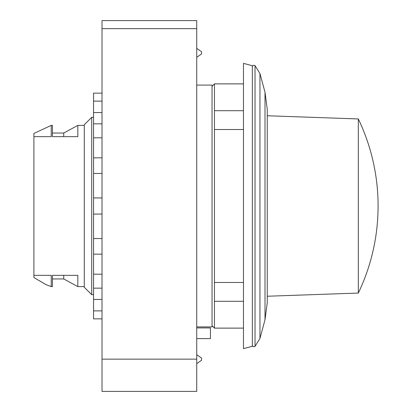 <?xml version="1.0" encoding="UTF-8"?>
<svg xmlns="http://www.w3.org/2000/svg" width="412" height="412" viewBox="0 0 412 412"><rect width="100%" height="100%" fill="white"/><g stroke="black" fill="none" stroke-linecap="round" stroke-linejoin="round"><path stroke-width="0.62" d="M45.989 284.625L33.902 277.534L45.989 284.625L51.232 286.608L51.232 275.34L33.902 275.34L33.902 133.452L51.232 125.392L52.442 125.392L52.442 136.66L77.832 136.66L77.832 125.392L84.28 125.392M196.73 327.931L210.434 327.931L210.434 338.602L196.73 338.602M212.046 86.299L214.461 83.878L214.461 129.507L243.482 129.507M243.482 282.493L214.461 282.493L214.461 301.301L243.482 301.301M196.73 326.912L212.046 326.912L212.046 85.088L196.73 85.088M212.046 325.701L214.461 328.122L214.461 301.301M214.461 282.493L214.461 129.507M243.482 348.634L243.482 63.366L252.35 65.74L252.35 346.26L243.482 348.634M265.009 92.257L265.009 319.743L267.264 302.732L267.264 109.268L265.009 92.257L259.957 73.552L255.023 65.632C253.638 64.895 252.747 65.302 252.35 66.842M196.73 57.319L201.566 53.931L201.566 51.758L196.73 48.369M196.73 363.631L201.566 360.243L201.566 358.069L196.73 354.681M358.327 118.939A201.52 201.52 0 0 1 378.098 206C378.015 236.498 371.423 265.519 358.327 293.061L358.327 118.939L267.264 115.762M33.902 277.534L33.902 275.34M33.902 136.66L51.232 136.66L51.232 125.392M52.442 278.95L63.726 278.95L77.832 286.608L77.832 275.34L52.442 275.34L52.442 286.608L51.232 286.608M91.696 117.332L91.696 294.668L84.28 287.252L84.28 124.748L91.696 117.332L93.55 117.332M102.016 93.148L93.55 93.148L93.55 318.852L102.016 318.852M93.55 214.06L102.016 214.06M93.55 299.447L102.016 299.447M93.55 274.186L102.016 274.186M93.55 238.543L102.016 238.543M93.55 173.457L102.016 173.457M93.55 137.814L102.016 137.814M93.55 112.553L102.016 112.553M196.73 20.6L196.73 391.4L102.016 391.4L102.016 20.6L196.73 20.6M63.726 278.95L63.726 275.34M63.726 136.66L63.726 133.05L77.832 125.392M265.009 319.743L259.957 338.448L255.023 346.368L255.023 65.632M259.957 338.448L259.957 73.552M196.73 359.156L102.016 359.156M196.73 28.66L102.016 28.66M214.461 110.699L243.482 110.699M255.023 346.368C253.638 347.105 252.747 346.698 252.35 345.158M358.327 293.061L267.264 296.238M214.461 83.878L243.482 83.878M214.461 328.122L243.482 328.122M77.832 286.608L84.28 286.608M91.696 294.668L93.55 294.668M102.016 310.875L93.55 310.875M102.016 288.158L93.55 288.158M102.016 254.163L93.55 254.163M102.016 197.94L93.55 197.94M102.016 157.837L93.55 157.837M102.016 123.842L93.55 123.842M102.016 101.125L93.55 101.125M52.442 133.05L63.726 133.05"/></g></svg>
